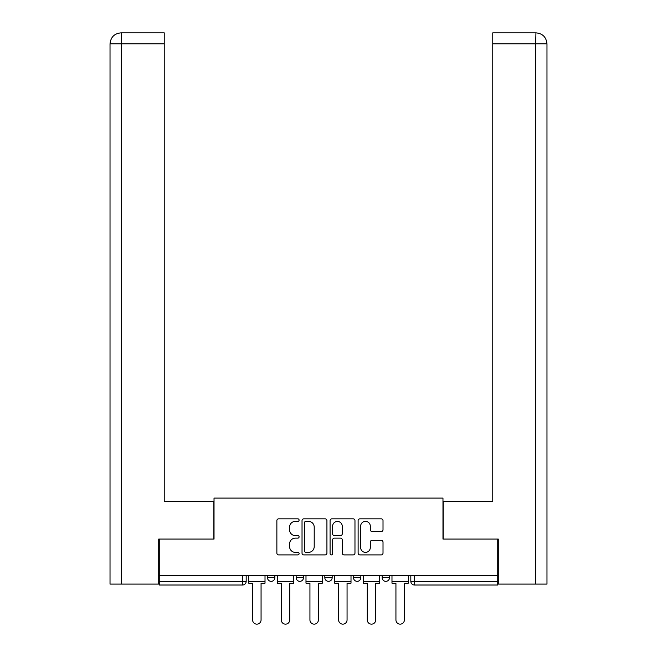 <?xml version="1.0" encoding="UTF-8"?>
<svg xmlns="http://www.w3.org/2000/svg" width="657" height="657" viewBox="0 0 657 657"><rect width="100%" height="100%" fill="white"/><g stroke="black" fill="none" stroke-linecap="round" stroke-linejoin="round"><path stroke-width="0.99" d="M299.099 520.098A1.265 1.265 0 0 0 297.843 518.833L278.675 518.833A1.807 1.807 0 0 0 276.868 520.64L276.868 553.104A1.807 1.807 0 0 0 278.675 554.902L297.843 554.902A1.265 1.265 0 0 0 299.099 553.646A1.265 1.265 0 0 0 297.843 552.381L295.363 552.381A5.773 5.773 0 0 1 289.589 546.608L289.589 543.906A5.773 5.773 0 0 1 295.363 538.132L297.843 538.132A1.265 1.265 0 0 0 299.099 536.868A1.265 1.265 0 0 0 297.843 535.611L295.363 535.611A5.773 5.773 0 0 1 289.589 529.838L289.589 527.128A5.773 5.773 0 0 1 295.363 521.362L297.843 521.362A1.265 1.265 0 0 0 299.099 520.098M353.491 575.639L353.491 577.659L360.841 577.659A3.671 3.671 0 0 1 357.162 581.338A3.671 3.671 0 0 1 353.491 577.659L353.491 575.639M381.208 531.546A1.807 1.807 0 0 0 383.015 529.747L383.015 520.64A1.807 1.807 0 0 0 381.208 518.833L359.929 518.833A1.807 1.807 0 0 0 358.122 520.64L358.122 553.104A1.807 1.807 0 0 0 359.929 554.902L381.208 554.902A1.807 1.807 0 0 0 383.015 553.104L383.015 542.099A1.807 1.807 0 0 0 381.208 540.3L372.1 540.3A1.807 1.807 0 0 0 370.302 542.099L370.302 547.56A4.821 4.821 0 0 1 365.473 552.381A4.821 4.821 0 0 1 360.652 547.56L360.652 526.183A4.821 4.821 0 0 1 365.473 521.362A4.821 4.821 0 0 1 370.302 526.183L370.302 529.747A1.807 1.807 0 0 0 372.1 531.546L381.208 531.546M121.323 584.089L110.023 584.089L110.023 43.871C110.688 37.178 114.351 33.507 121.036 32.85L164.234 32.85L164.234 43.871L121.323 43.871L121.323 584.089L158.715 584.089L158.715 539.077L214.026 539.077L214.026 498.096L442.974 498.096L442.974 539.077L497.735 539.077L497.735 575.639L159.265 575.639L159.265 581.338L246.178 581.338L246.178 575.639L246.178 581.338A3.671 3.671 0 0 1 242.507 585.009L159.265 585.009L159.265 581.338M159.265 539.077L159.265 575.639M326.923 520.64A1.807 1.807 0 0 0 325.116 518.833L303.838 518.833A1.807 1.807 0 0 0 302.031 520.64L302.031 553.104A1.807 1.807 0 0 0 303.838 554.902L325.116 554.902A1.807 1.807 0 0 0 326.923 553.104L326.923 520.64M331.884 518.833L353.162 518.833A1.807 1.807 0 0 1 354.969 520.64L354.969 553.104A1.807 1.807 0 0 1 353.162 554.902L344.054 554.902A1.807 1.807 0 0 1 342.256 553.104L342.256 539.939A1.807 1.807 0 0 0 340.449 538.132L334.405 538.132A1.807 1.807 0 0 0 332.606 539.939L332.606 553.646A1.265 1.265 0 0 1 331.342 554.902A1.265 1.265 0 0 1 330.077 553.646L330.077 520.64A1.807 1.807 0 0 1 331.884 518.833M410.822 575.639L410.822 581.338L497.735 581.338L497.735 585.009L414.493 585.009A3.671 3.671 0 0 1 410.822 581.338M497.735 575.639L497.735 581.338M389.502 575.639L389.502 577.659A3.671 3.671 0 0 1 385.831 581.338A3.671 3.671 0 0 1 382.152 577.659A3.671 3.671 0 0 0 385.831 581.338A3.671 3.671 0 0 0 389.502 577.659L389.502 575.639M382.152 575.639L382.152 577.659L389.502 577.659M360.841 575.639L360.841 577.659M332.171 575.639L332.171 577.659A3.671 3.671 0 0 1 328.5 581.338A3.671 3.671 0 0 1 324.829 577.659A3.671 3.671 0 0 0 328.5 581.338A3.671 3.671 0 0 0 332.171 577.659L324.829 577.659L324.829 575.639M296.159 575.639L296.159 577.659L303.509 577.659L303.509 575.639L303.509 577.659A3.671 3.671 0 0 1 299.838 581.338A3.671 3.671 0 0 1 296.159 577.659A3.671 3.671 0 0 0 299.838 581.338M267.498 575.639L267.498 577.659L274.848 577.659L274.848 575.639L274.848 577.659A3.671 3.671 0 0 1 271.169 581.338A3.671 3.671 0 0 1 267.498 577.659A3.671 3.671 0 0 0 271.169 581.338M242.507 575.639L242.507 585.009A3.671 3.671 0 0 0 246.178 581.338M305.817 521.362A1.265 1.265 0 0 0 304.561 522.619L304.561 551.116A1.265 1.265 0 0 0 305.817 552.381L308.437 552.381A5.773 5.773 0 0 0 314.21 546.608L314.21 527.128A5.773 5.773 0 0 0 308.437 521.362L305.817 521.362M342.256 526.273A4.821 4.821 0 0 0 337.427 521.453A4.821 4.821 0 0 0 332.606 526.273L332.606 533.804A1.807 1.807 0 0 0 334.405 535.611L340.449 535.611A1.807 1.807 0 0 0 342.256 533.804L342.256 526.273M248.658 581.338L248.658 583.178L252.608 583.178L252.608 619.921A4.229 4.229 0 0 0 256.838 624.15A4.229 4.229 0 0 0 261.067 619.921L261.067 583.178L265.017 583.178L265.017 581.338L248.658 581.338L248.658 575.639M265.017 581.338L265.017 575.639M213.845 539.077L213.845 501.406L164.234 501.406L164.234 43.871M121.052 32.85C114.343 33.507 110.672 37.186 110.023 43.871L110.023 473.845L110.023 43.871L121.323 43.871L121.323 32.85L164.234 32.85M443.155 539.077L443.155 501.406L492.766 501.406L492.766 32.85L535.94 32.85L535.677 43.871L492.766 43.871M546.977 584.089L546.977 473.845L546.977 584.089L498.285 584.089L498.285 539.077L497.735 539.077M535.677 584.089L535.677 43.871L546.977 43.871L546.977 473.845L546.977 43.871C546.312 37.178 542.649 33.507 535.964 32.85M277.328 581.338L277.328 583.178L281.278 583.178L281.278 619.921A4.229 4.229 0 0 0 285.499 624.15A4.229 4.229 0 0 0 289.729 619.921L289.729 583.178L293.679 583.178L293.679 581.338L277.328 581.338L277.328 575.639M293.679 581.338L293.679 575.639M305.99 581.338L305.99 583.178L309.94 583.178L309.94 619.921A4.229 4.229 0 0 0 314.169 624.15A4.229 4.229 0 0 0 318.39 619.921L318.39 583.178L322.341 583.178L322.341 581.338L305.99 581.338L305.99 575.639M322.341 581.338L322.341 575.639M334.659 581.338L334.659 583.178L338.61 583.178L338.61 619.921A4.229 4.229 0 0 0 342.831 624.15A4.229 4.229 0 0 0 347.06 619.921L347.06 583.178L351.01 583.178L351.01 581.338L334.659 581.338L334.659 575.639M351.01 581.338L351.01 575.639M363.321 581.338L363.321 583.178L367.271 583.178L367.271 619.921A4.229 4.229 0 0 0 371.501 624.15A4.229 4.229 0 0 0 375.722 619.921L375.722 583.178L379.672 583.178L379.672 581.338L363.321 581.338L363.321 575.639M379.672 581.338L379.672 575.639M391.983 581.338L391.983 583.178L395.933 583.178L395.933 619.921A4.229 4.229 0 0 0 400.162 624.15A4.229 4.229 0 0 0 404.392 619.921L404.392 583.178L408.342 583.178L408.342 581.338L391.983 581.338L391.983 575.639M408.342 581.338L408.342 575.639M414.493 575.639L414.493 585.009M110.023 43.871L110.023 473.845"/></g></svg>
